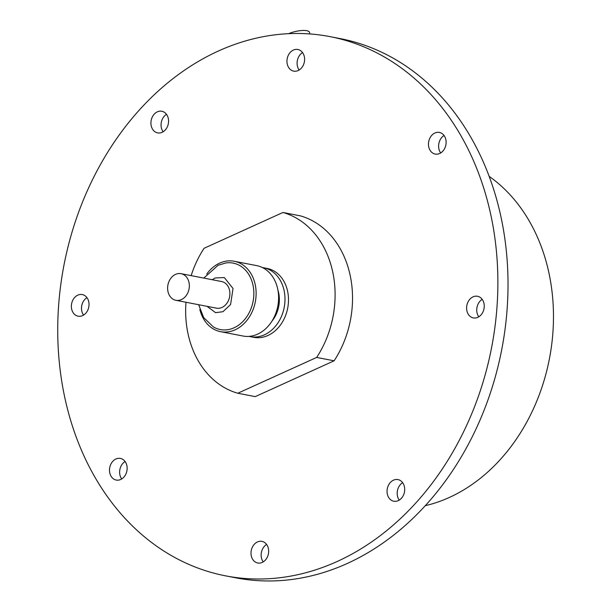 <?xml version="1.0" encoding="UTF-8"?>
<svg xmlns="http://www.w3.org/2000/svg" width="610" height="610" viewBox="0 0 610 610"><rect width="100%" height="100%" fill="white"/><g stroke="black" fill="none" stroke-linecap="round" stroke-linejoin="round"><path stroke-width="0.91" d="M203.816 278.084L218.128 265.258L225.769 262.979A33.847 26.84 101 0 1 253.531 288.294A33.847 26.84 101 0 1 234.057 327.799A33.847 26.84 101 0 1 213.37 326.922L203.656 317.551L198.654 304.71M218.41 51.011A274.622 217.762 -79 0 0 57.759 334.547A274.622 217.762 -79 0 0 225.54 575.84A274.622 217.762 -79 0 0 337.2 561.474A274.622 217.762 -79 0 0 497.851 277.924A274.622 217.762 -79 0 0 330.056 36.638A274.622 217.762 -79 0 0 218.41 51.011M225.54 575.84L235.681 577.807A274.622 217.762 -79 0 0 347.342 563.442A274.622 217.762 -79 0 0 507.993 279.883A274.622 217.762 -79 0 0 340.197 38.605L330.056 36.638M115.938 458.995A11.018 8.738 101 0 1 120.414 458.423A11.018 8.738 101 0 1 127.147 468.099A11.018 8.738 101 0 1 120.704 479.483A11.018 8.738 101 0 1 116.22 480.055A11.018 8.738 101 0 1 109.487 470.371A11.018 8.738 101 0 1 115.938 458.995M257.45 541.939A11.018 8.738 101 0 1 261.926 541.36A11.018 8.738 101 0 1 268.659 551.043A11.018 8.738 101 0 1 262.216 562.42A11.018 8.738 101 0 1 257.733 563A11.018 8.738 101 0 1 251 553.316A11.018 8.738 101 0 1 257.45 541.939M393.488 480.169A11.018 8.738 101 0 1 397.972 479.597A11.018 8.738 101 0 1 404.704 489.273A11.018 8.738 101 0 1 398.254 500.65A11.018 8.738 101 0 1 393.778 501.229A11.018 8.738 101 0 1 387.045 491.546A11.018 8.738 101 0 1 393.488 480.169M473.04 296.856A11.018 8.738 101 0 1 477.523 296.277A11.018 8.738 101 0 1 484.256 305.961A11.018 8.738 101 0 1 477.805 317.337A11.018 8.738 101 0 1 473.329 317.909A11.018 8.738 101 0 1 466.597 308.233A11.018 8.738 101 0 1 473.04 296.856M434.915 133.003A11.018 8.738 101 0 1 439.391 132.423A11.018 8.738 101 0 1 446.123 142.107A11.018 8.738 101 0 1 439.68 153.484A11.018 8.738 101 0 1 435.197 154.063A11.018 8.738 101 0 1 428.464 144.379A11.018 8.738 101 0 1 434.915 133.003M293.402 50.058A11.018 8.738 101 0 1 297.878 49.486A11.018 8.738 101 0 1 304.611 59.162A11.018 8.738 101 0 1 298.168 70.539A11.018 8.738 101 0 1 293.685 71.118A11.018 8.738 101 0 1 286.952 61.435A11.018 8.738 101 0 1 293.402 50.058M157.357 111.828A11.018 8.738 101 0 1 161.841 111.256A11.018 8.738 101 0 1 168.573 120.932A11.018 8.738 101 0 1 162.123 132.309A11.018 8.738 101 0 1 157.647 132.888A11.018 8.738 101 0 1 150.914 123.205A11.018 8.738 101 0 1 157.357 111.828M77.805 295.148A11.018 8.738 101 0 1 82.289 294.569A11.018 8.738 101 0 1 89.022 304.253A11.018 8.738 101 0 1 82.571 315.629A11.018 8.738 101 0 1 78.095 316.201A11.018 8.738 101 0 1 71.362 306.525A11.018 8.738 101 0 1 77.805 295.148M262.384 267.538A35.098 27.831 101 0 1 263.55 267.729L267.043 268.408A35.098 27.831 101 0 1 288.492 299.243A35.098 27.831 101 0 1 267.958 335.477A35.098 27.831 101 0 1 253.691 337.315L250.191 336.636A35.098 27.831 101 0 1 249.04 336.385M263.55 267.729A35.098 27.831 101 0 1 284.992 298.565A35.098 27.831 101 0 1 264.458 334.798A35.098 27.831 101 0 1 250.191 336.636M425.3 505.682A177.998 141.146 -79 0 0 449.326 497.463A177.998 141.146 -79 0 0 551.791 343.811A177.998 141.146 -79 0 0 489.144 176.351M206.706 274.081A35.86 28.434 101 0 1 219.638 263.139A35.86 28.434 101 0 1 234.217 261.263L256.696 265.625A35.86 28.434 101 0 1 278.602 297.131A35.86 28.434 101 0 1 257.626 334.15A35.86 28.434 101 0 1 243.047 336.026L220.568 331.672A35.86 28.434 101 0 1 199.836 309.506M234.217 261.263A35.86 28.434 101 0 1 256.124 292.769A35.86 28.434 101 0 1 235.147 329.796A35.86 28.434 101 0 1 220.568 331.672M181.414 299.594A13.565 10.751 101 0 1 175.901 300.303A13.565 10.751 101 0 1 167.613 288.385A13.565 10.751 101 0 1 175.543 274.386A13.565 10.751 101 0 1 181.056 273.676A13.565 10.751 101 0 1 189.344 285.587A13.565 10.751 101 0 1 181.414 299.594M175.901 300.303L216.458 308.164A13.565 10.751 -79 0 0 221.971 307.455A13.565 10.751 -79 0 0 229.901 293.448A13.565 10.751 -79 0 0 221.621 281.538L181.056 273.676M309.88 33.947L309.514 32.376A13.565 4.056 166.9 0 0 301.981 30.5A13.565 4.056 166.9 0 0 288.66 33.672M271.9 321.226A28.075 22.265 -79 0 0 277.931 290.131M125.08 461.495A11.018 8.738 -79 0 0 121.695 478.949M266.593 544.44A11.018 8.738 -79 0 0 263.207 561.886M402.63 482.67A11.018 8.738 -79 0 0 399.253 500.124M482.19 299.35A11.018 8.738 -79 0 0 478.804 316.803M444.057 135.504A11.018 8.738 -79 0 0 440.672 152.95M302.545 52.559A11.018 8.738 -79 0 0 299.159 70.013M166.507 114.329A11.018 8.738 -79 0 0 163.122 131.775M86.948 297.642A11.018 8.738 -79 0 0 83.57 315.096M316.674 357.429L334.112 360.807A93.231 73.932 101 0 0 300.379 215.864L282.941 212.478A93.231 73.932 101 0 1 316.674 357.429L237.793 393.236A93.231 73.932 101 0 1 185.981 302.255M282.941 212.478L204.068 248.293A93.231 73.932 101 0 0 191.143 275.628M237.793 393.236L255.232 396.622L334.112 360.807M212.234 279.715L215.109 277.985L224.297 277.542L233.035 288.492L230.58 304.527L222.963 311.71L215.566 312.656L207.072 306.342"/></g></svg>
